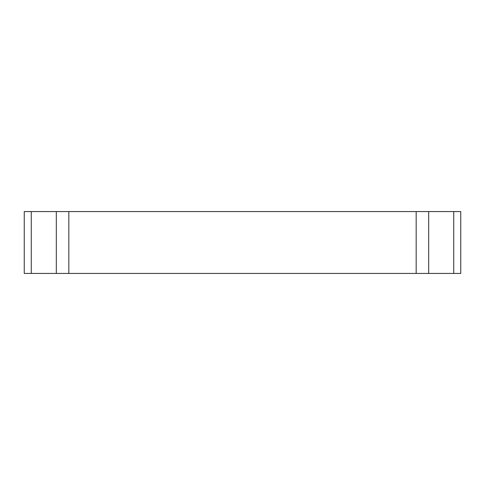 <?xml version="1.0" encoding="UTF-8"?>
<svg xmlns="http://www.w3.org/2000/svg" width="485" height="485" viewBox="0 0 485 485"><rect width="100%" height="100%" fill="white"/><g stroke="black" fill="none" stroke-linecap="round" stroke-linejoin="round"><path stroke-width="0.73" d="M453.736 273.431L24.25 273.431L24.25 211.569L460.75 211.569L460.75 273.431L453.736 273.431L453.736 211.569M31.264 273.431L31.264 211.569M428.685 273.431L428.685 211.569M416.172 273.431L416.172 211.569M68.828 273.431L68.828 211.569M56.315 273.431L56.315 211.569"/></g></svg>
